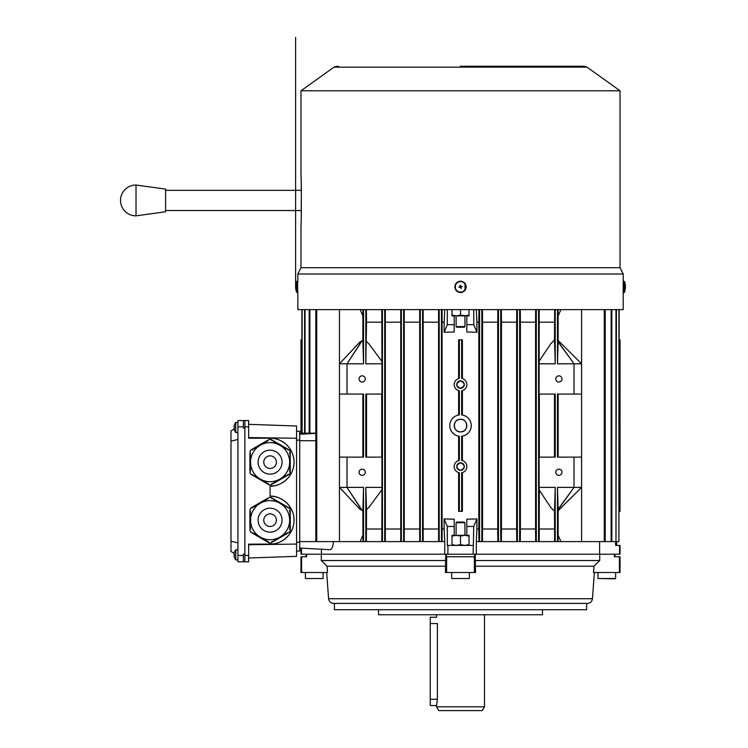 <?xml version="1.0" encoding="UTF-8"?>
<svg xmlns="http://www.w3.org/2000/svg" width="748" height="748" viewBox="0 0 748 748"><rect width="100%" height="100%" fill="white"/><g stroke="black" fill="none" stroke-linecap="round" stroke-linejoin="round"><path stroke-width="1.12" d="M234.096 426.93L234.442 426.93A8.022 6.947 90 0 0 234.423 427.482A8.022 6.947 90 0 0 234.442 428.034L234.096 428.417A8.181 8.181 0 0 0 234.442 430.016L234.442 430.016A8.181 8.181 0 0 1 234.096 428.417L234.096 428.034M251.908 474.746L267.101 483.741L267.419 483.189L268.504 483.825L268.195 484.367L269.046 484.863L271.122 484.863L271.991 484.367L271.674 483.816L274.17 483.105L273.861 482.554L274.946 481.927L275.264 482.469L276.358 481.843L276.04 481.291L278.546 480.581L278.228 480.038L279.322 479.403L279.63 479.954L281.5 478.14L281.818 478.692L283.688 476.878L284.006 477.43L285.091 476.794L284.782 476.252L285.867 475.625L286.185 476.167L288.055 474.363L288.373 474.905L289.224 474.41L290.261 472.614L290.261 471.614L289.635 471.614L289.635 470.352L290.261 470.352L290.261 469.099L289.635 469.099L289.635 467.837L290.261 467.837L290.261 466.574L289.635 466.574L289.635 465.312L290.261 465.312L290.261 464.05L289.635 464.05L289.635 462.788L290.261 462.788L290.261 461.525L289.635 461.525L289.635 460.263L290.261 460.263L290.261 459.01L289.635 459.01L290.261 453.961L289.635 453.961L289.635 452.699L290.261 452.699L290.261 451.708L289.224 449.913L288.363 449.417L288.045 449.959L286.185 448.155L285.867 448.697L284.773 448.071L285.091 447.519L283.997 446.893L283.679 447.435L281.809 445.63L281.5 446.182L280.406 445.546L280.715 445.004L279.63 444.368L279.313 444.92L277.443 443.106L277.125 443.658L276.04 443.022L276.349 442.479L273.852 441.759L274.17 441.217L271.664 440.507L271.982 439.955L271.122 439.459L269.046 439.459L267.41 441.133L267.092 440.591L268.28 440.123M270.084 481.712A19.551 19.551 0 0 0 289.635 462.161A19.551 19.551 0 0 0 270.084 442.62A19.551 19.551 0 0 0 250.543 462.161A19.551 19.551 0 0 0 270.084 481.712A19.551 19.551 0 0 0 289.635 462.161A19.551 19.551 0 0 0 270.084 442.62M270.084 455.859A6.302 6.302 0 0 0 263.782 462.161A6.302 6.302 0 0 0 270.084 468.463A6.302 6.302 0 0 0 276.395 462.161A6.302 6.302 0 0 0 270.084 455.859M267.092 440.591L252.899 448.791L253.207 449.333L252.123 449.969L251.805 449.417L250.945 449.913L249.907 451.708L250.543 453.971L249.907 453.971L250.103 452.708M249.907 453.971L249.907 470.361L250.543 470.361L249.907 472.614L250.945 474.41L253.217 474.989L252.899 475.541M290.074 452.699L290.261 453.961M290.261 455.223L290.261 456.486M290.261 457.748L290.261 459.01M290.261 460.263L290.261 461.525M290.261 462.788L290.261 464.05M290.261 465.312L290.261 466.574M290.261 467.837L290.261 469.099M290.261 470.352L290.074 471.614M288.27 449.576L287.269 448.781M271.889 440.123L273.076 440.591M274.17 441.217L275.255 441.853M276.349 442.479L277.443 443.106M278.536 443.742L279.63 444.368M280.715 445.004L281.809 445.63M282.903 446.266L283.997 446.893M285.091 447.519L286.185 448.155M251.898 449.585L252.899 448.791M250.103 471.623L249.907 470.361M268.289 484.199L267.101 483.741M271.898 484.199L273.076 483.732M288.27 474.737L287.279 475.532M286.185 476.167L285.091 476.794M284.006 477.43L282.912 478.056M281.818 478.692L280.724 479.318M279.63 479.954L278.546 480.581M277.452 481.207L276.358 481.843M275.264 482.469L274.17 483.105M264.914 441.853L265.222 442.395L266.316 441.769L265.998 441.217M262.726 443.115L263.044 443.658L264.137 443.031L263.82 442.479M260.538 444.377L260.856 444.92L261.95 444.293L261.632 443.742M258.359 445.64L258.677 446.182L259.762 445.556L259.453 445.004M256.171 446.893L256.489 447.444L257.583 446.808L257.265 446.266M253.993 448.155L254.301 448.707L255.395 448.071L255.077 447.528M249.907 456.495L250.543 456.495L250.543 455.233L249.907 455.233M249.907 459.01L250.543 459.01L250.543 457.748L249.907 457.748M249.907 461.535L250.543 461.535L250.543 460.272L249.907 460.272M249.907 464.059L250.543 464.059L250.543 462.797L249.907 462.797M249.907 466.584L250.543 466.584L250.543 465.321L249.907 465.321M249.907 469.099L250.543 469.099L250.543 467.837L249.907 467.837M255.087 476.803L255.405 476.252L254.311 475.625L253.993 476.167M257.275 478.066L257.583 477.514L256.499 476.887L256.181 477.43M259.453 479.318L259.771 478.776L258.677 478.15L258.359 478.692M261.641 480.581L261.959 480.038L260.865 479.412L260.547 479.954M263.829 481.843L264.137 481.301L263.044 480.665L262.735 481.216M266.007 483.105L266.325 482.563L265.231 481.927L264.914 482.479M305.399 578.522L323.052 578.522L305.399 578.522L305.399 572.51M436.551 706.813L484.48 706.813L482.292 710.6L438.739 710.6L436.551 706.813L436.551 705.551L430.25 705.551L430.25 617.278L436.551 617.278L436.551 614.753M436.551 705.551L437.402 699.249L437.402 623.58C436.477 615.445 436.477 615.445 437.402 623.58L430.25 623.58M378.544 609.714L378.544 614.753L542.487 614.753L542.487 609.714M334.403 603.402L334.403 609.714L586.628 609.714L586.628 603.402M592.444 598.727L328.587 598.727C329.045 601.598 330.728 603.159 333.617 603.402L587.414 603.402C590.303 603.159 591.986 601.598 592.444 598.727L594.361 572.51M475.298 560.533L475.578 572.51L445.443 572.51L445.733 554.221L446.406 554.221L446.406 556.746L474.625 556.746L474.625 554.221L475.298 554.221L475.298 560.533L599.718 560.533L599.718 554.221L614.996 554.221L614.996 556.746M306.026 556.746L306.026 554.221L321.313 554.221L321.313 560.533L327.054 566.208L445.471 566.208M327.054 566.208L327.521 572.51L300.986 572.51L300.986 556.746L306.671 556.746L306.671 554.221M619.438 556.746L620.045 556.746L620.045 572.51L619.438 572.51L619.438 556.746L614.351 556.746L614.351 554.221M446.64 572.51L446.64 556.746M474.391 572.51L474.391 556.746M301.594 572.51L301.594 556.746M619.438 572.51L593.51 572.51L593.977 566.208L599.718 560.533M475.56 566.208L593.977 566.208M442.087 309.569L442.087 541.608L444.733 541.608L444.733 554.221L321.425 554.221L321.425 549.219L329.933 549.668L299.724 548.078L300.986 548.153L300.986 554.221L620.045 554.221L620.045 545.395L619.55 545.395L619.55 554.221M321.313 560.533L445.733 560.533M251.908 532.754L267.101 541.748L267.419 541.206L268.504 541.832L268.195 542.375L269.046 542.87L271.122 542.87L271.991 542.375L271.674 541.832L272.768 541.197L273.076 541.748L274.946 539.934L275.264 540.486L277.134 538.672L277.452 539.224L278.546 538.588L278.228 538.046L279.322 537.419L279.63 537.962L281.5 536.157L281.818 536.699L282.912 536.073L282.594 535.521L283.688 534.895L284.006 535.437L285.867 533.633L286.185 534.175L287.279 533.548L286.961 532.997L289.224 532.426L290.261 530.622L290.261 529.631L289.635 529.631L289.635 528.369L290.261 528.369L290.261 527.106L289.635 527.106L289.635 525.844L290.261 525.844L290.261 524.582L289.635 524.582L289.635 523.32L290.261 523.32L290.261 522.057L289.635 522.057L289.635 520.804L290.261 520.804L290.261 519.542L289.635 519.542L289.635 518.28L290.261 518.28L290.261 517.018L289.635 517.018L290.261 511.969L289.635 511.969L289.635 510.716L290.261 510.716L290.261 509.725L289.224 507.92L288.363 507.425L288.045 507.976L286.185 506.162L285.867 506.714L283.997 504.9L283.679 505.452L282.585 504.816L282.903 504.274L281.809 503.647L281.5 504.189L279.63 502.385L279.313 502.927L278.219 502.301L278.536 501.749L277.443 501.123L277.125 501.665L276.04 501.038L276.349 500.487L273.852 499.776L274.17 499.225L271.664 498.514L271.982 497.972L271.122 497.476L269.046 497.476L267.41 499.15L267.092 498.598L268.28 498.131M270.084 539.719A19.551 19.551 0 0 0 289.635 520.169A19.551 19.551 0 0 0 270.084 500.627A19.551 19.551 0 0 0 250.543 520.169A19.551 19.551 0 0 0 270.084 539.719A19.551 19.551 0 0 0 289.635 520.169A19.551 19.551 0 0 0 270.084 500.627M270.084 513.867A6.302 6.302 0 0 0 263.782 520.169A6.302 6.302 0 0 0 270.084 526.48A6.302 6.302 0 0 0 276.395 520.169A6.302 6.302 0 0 0 270.084 513.867M267.092 498.598L252.899 506.798L253.207 507.35L252.123 507.976L251.805 507.434L250.945 507.92L249.907 509.725L250.543 511.978L249.907 511.978L250.103 510.716M249.907 511.978L249.907 528.378L250.543 528.378L249.907 530.622L250.945 532.426L253.217 533.006L252.899 533.548M290.074 510.716L290.261 511.969M290.261 513.231L290.261 514.493M290.261 515.755L290.261 517.018M290.261 518.28L290.261 519.542M290.261 520.804L290.261 522.057M290.261 523.32L290.261 524.582M290.261 525.844L290.261 527.106M290.261 528.369L290.074 529.631M288.27 507.593L287.269 506.798M271.889 498.131L273.076 498.598M274.17 499.225L275.255 499.86M276.349 500.487L277.443 501.123M278.536 501.749L279.63 502.385M280.715 503.011L281.809 503.647M282.903 504.274L283.997 504.9M285.091 505.536L286.185 506.162M251.898 507.593L252.899 506.798M250.103 529.631L249.907 528.378M268.289 542.207L267.101 541.748M271.898 542.207L273.076 541.748M288.27 532.754L287.279 533.548M286.185 534.175L285.091 534.811M284.006 535.437L282.912 536.073M281.818 536.699L280.724 537.326M279.63 537.962L278.546 538.588M277.452 539.224L276.358 539.85M275.264 540.486L274.17 541.113M264.914 499.86L265.222 500.412L266.316 499.776L265.998 499.234M262.726 501.123L263.044 501.674L264.137 501.038L263.82 500.496M260.538 502.385L260.856 502.927L261.95 502.301L261.632 501.758M258.359 503.647L258.677 504.189L259.762 503.563L259.453 503.011M256.171 504.909L256.489 505.452L257.583 504.825L257.265 504.274M253.993 506.172L254.301 506.714L255.395 506.087L255.077 505.536M249.907 514.502L250.543 514.502L250.543 513.24L249.907 513.24M249.907 517.027L250.543 517.027L250.543 515.765L249.907 515.765M249.907 519.542L250.543 519.542L250.543 518.289L249.907 518.289M249.907 522.067L250.543 522.067L250.543 520.804L249.907 520.804M249.907 524.591L250.543 524.591L250.543 523.329L249.907 523.329M249.907 527.116L250.543 527.116L250.543 525.853L249.907 525.853M255.087 534.811L255.405 534.268L254.311 533.633L253.993 534.184M257.275 536.073L257.583 535.531L256.499 534.895L256.181 535.446M259.453 537.335L259.771 536.784L258.677 536.157L258.359 536.699M261.641 538.597L261.959 538.046L260.865 537.419L260.547 537.962M263.829 539.86L264.137 539.308L263.044 538.682L262.735 539.224M266.007 541.122L266.325 540.57L265.231 539.944L264.914 540.486M243.352 561.785L248.645 561.785L248.645 544.133L270.084 544.133A23.964 23.964 0 0 0 294.048 520.169A23.964 23.964 0 0 0 270.084 496.214L270.084 486.125A23.964 23.964 0 0 0 294.048 462.161A23.964 23.964 0 0 0 270.084 438.197L248.645 438.197L248.645 420.544L243.352 420.544L243.352 428.108L244.867 428.108L244.867 554.221L243.352 554.221L243.352 561.785L237.929 561.785L237.929 420.544L243.352 420.544M237.929 542.87L230.992 541.215L230.992 551.482L234.18 553.324M230.992 541.215L230.992 441.124L237.929 439.459M230.992 441.124L230.992 430.857L234.18 429.015M297.62 290.018L297.62 283.716M300.986 226.373L300.986 267.7L620.045 267.7L623.196 274.002L297.835 274.002L297.835 283.127M620.045 90.788L587.04 67.161L333.991 67.161L300.986 90.788L620.045 90.788L620.045 267.7M605.216 309.616L623.196 309.616L623.196 274.002M384.724 309.616L536.307 309.616M538.579 309.616L604.281 309.616M464.985 290.327L465.097 283.548L464.994 290.327M297.835 290.692L297.835 309.616L315.815 309.616M316.75 309.616L382.452 309.616M455.364 284.539L455.457 289.401M301.285 200.436L301.285 216.294C300.948 229.309 300.967 229.309 301.322 216.294C300.948 229.309 300.967 229.309 301.322 216.294L301.322 184.765C300.967 171.75 300.948 171.75 301.285 184.765C300.967 171.75 300.948 171.75 301.285 184.765L301.285 190.347L165.598 190.347M300.986 174.677L300.986 90.788M136.005 186.299L136.014 185.027L165.589 189.094L165.607 200.436L165.589 211.778L136.014 215.845A15.409 15.409 90 0 1 135.93 215.845A15.409 15.409 0 0 0 136.014 215.845L136.014 185.027A15.409 15.409 0 0 0 120.522 200.436A15.409 15.409 0 0 0 135.93 215.845M457.215 522.067L463.816 522.067M464.368 522.693L456.663 522.693M451.689 578.522L469.342 578.522L451.689 578.522L451.689 572.51M461.927 292.346A5.657 5.657 0 0 0 465.985 285.456A5.657 5.657 0 0 0 459.104 281.398A5.657 5.657 0 0 0 455.036 288.279A5.657 5.657 0 0 0 461.927 292.346M460.067 285.147L461.011 286.634A0.552 0.552 0 0 0 460.974 286.559L462.283 286.606L460.824 287.297L461.142 288.541L460.011 287.101A0.552 0.552 0 0 0 460.057 287.185L458.748 287.129L459.983 286.811L460.067 285.147M615.632 545.114L616.633 544.638L616.633 541.608M237.929 422.433L235.76 422.433L235.76 432.522L237.929 432.522M234.096 426.547A8.181 8.181 0 0 1 234.442 424.948L234.442 424.948A8.181 8.181 0 0 0 234.096 426.547M623.411 281.398L623.411 292.346M624.664 287.344L625.375 287.494L625.375 285.1L624.664 281.641L623.411 281.211M625.412 286.334L624.664 286.334M625.375 286.241L625.375 288.635L625.412 287.176L624.664 287.176L625.412 287.176M624.664 286.755L625.412 286.923L624.664 286.923M624.664 281.8L624.664 292.103L625.412 287.326M625.412 286.858L625.393 287.4M624.664 285.689L625.375 285.11M624.664 287.952L625.375 288.541M624.664 288.045L625.375 288.635M460.516 431.895A6.302 6.302 0 0 1 454.214 425.593A6.302 6.302 0 0 1 460.516 419.282A6.302 6.302 0 0 1 466.817 425.593A6.302 6.302 0 0 1 460.516 431.895C452.381 432.288 452.381 418.899 460.516 419.282C468.641 418.889 468.669 432.279 460.516 431.895M460.516 388.39A3.787 3.787 0 0 1 456.729 384.603A3.787 3.787 0 0 1 460.516 380.816A3.787 3.787 0 0 1 464.302 384.603A3.787 3.787 0 0 1 460.516 388.39C455.635 385.865 455.635 383.341 460.516 380.816C465.396 383.341 465.396 385.865 460.516 388.39M460.516 470.361A3.787 3.787 0 0 1 456.729 466.574A3.787 3.787 0 0 1 460.516 462.797A3.787 3.787 0 0 1 464.302 466.574A3.787 3.787 0 0 1 460.516 470.361C455.635 467.837 455.635 465.312 460.516 462.797C465.396 465.312 465.396 467.837 460.516 470.361M561.982 378.927A3.104 3.104 0 0 1 558.878 382.032A3.104 3.104 0 0 1 555.783 378.927A3.104 3.104 0 0 1 558.878 375.833A3.104 3.104 0 0 1 561.982 378.927M365.248 378.927A3.104 3.104 0 0 1 362.144 382.032A3.104 3.104 0 0 1 359.049 378.927A3.104 3.104 0 0 1 362.144 375.833A3.104 3.104 0 0 1 365.248 378.927M561.982 472.25A3.104 3.104 0 0 1 558.878 475.354A3.104 3.104 0 0 1 555.783 472.25A3.104 3.104 0 0 1 558.878 469.155A3.104 3.104 0 0 1 561.982 472.25M365.248 472.25A3.104 3.104 0 0 1 362.144 475.354A3.104 3.104 0 0 1 359.049 472.25A3.104 3.104 0 0 1 362.144 469.155A3.104 3.104 0 0 1 365.248 472.25M458.627 472.596L458.627 511.342L459.356 511.342L459.356 472.773A6.302 6.302 0 0 1 459.356 460.375L459.356 436.243A10.715 10.715 0 0 1 459.356 414.934L459.356 390.802A6.302 6.302 0 0 1 459.356 378.404L459.356 339.835L458.627 339.835L458.627 378.591M458.627 415.037L458.627 390.615M462.404 378.591L462.404 339.835L461.666 339.835L461.666 378.404A6.302 6.302 0 0 1 461.666 390.802L461.666 414.934A10.715 10.715 0 0 1 461.666 436.243L461.666 460.375A6.302 6.302 0 0 1 461.666 472.773L461.666 511.342L462.404 511.342L462.404 472.596M462.404 460.562L462.404 436.14M458.627 460.562L458.627 436.14M462.404 415.037L462.404 390.615M461.666 511.342L459.356 511.342M461.666 339.835L459.356 339.835M466.817 526.48L466.817 519.196L476.887 518.916L473.746 526.48L466.817 526.48L466.817 535.306L464.77 535.306L469.024 536.064L469.024 535.306L466.817 535.306M469.024 545.395L469.024 535.306M473.746 526.48L473.129 554.221M454.214 526.48L447.285 526.48L444.134 518.916L454.214 519.196L454.214 535.306L451.998 535.306L451.998 545.395M473.129 545.395L447.285 545.395L447.285 526.48M599.606 541.608L599.606 554.221L476.289 554.221L476.289 541.608L478.935 541.608L478.823 529.004L476.906 529.004L476.906 518.916M558.073 541.608L560.907 541.608L558.148 535.25L558.073 541.608L557.494 541.608L557.494 487.387L558.148 510.716L581.579 487.387L581.579 363.799L558.148 340.462L557.494 363.799L557.494 309.616M538.579 541.608L536.307 541.608L536.307 309.569L538.579 309.569L538.579 541.608L554.661 541.608L554.492 511.305L550.565 507.125L539.149 489.959L539.093 457.122L555.222 457.122L555.222 394.065L539.093 394.065L539.215 309.569M520.402 529.004L520.29 541.608L535.671 541.608L535.568 529.004L520.402 529.004L520.402 322.182L535.568 322.182L535.568 529.004M501.478 529.004L501.366 541.608L516.765 541.608L516.653 529.004L501.478 529.004L501.478 322.182L516.653 322.182L516.653 529.004M482.563 529.004L482.441 541.608L497.85 541.608L497.738 529.004L482.563 529.004L482.563 322.182L497.738 322.182L497.738 529.004M423.181 309.569L423.181 541.608L438.58 541.608L438.58 309.569M404.266 309.569L404.266 541.608L419.665 541.608L419.665 309.569M385.351 309.569L385.351 541.608L400.741 541.608L400.741 309.569M365.809 487.387L365.809 541.608L381.817 541.608L381.938 487.387L365.809 487.387L366.539 509.566L369.288 506.91L381.714 490.034M316.75 541.608L315.815 541.608L315.815 309.569L316.75 309.569L316.75 541.608L362.958 541.608L362.883 510.716L360.05 509.313L339.452 487.387L339.452 394.065L363.537 394.065L363.537 457.122L339.452 457.122M329.933 549.668C331.906 549.406 333.066 546.723 333.421 541.608M451.998 309.616L451.998 315.871L451.998 315.114L456.261 315.871L460.516 315.114L466.817 315.871L466.817 324.697L473.746 324.697L476.887 332.271L476.906 322.182L478.823 322.182L478.823 529.004M476.906 332.271L466.817 331.99L466.817 324.697M444.134 332.271L447.285 324.697L454.214 324.697L454.214 331.99L444.134 332.271L444.116 322.182L442.208 322.182M442.208 529.004L444.116 529.004L444.733 541.608M444.116 518.916L444.116 529.004M476.289 541.608L476.906 529.004M619.55 545.395L615.632 545.395L616.633 544.638M615.632 545.395L615.632 541.608M301.481 548.172L301.481 554.221M466.817 315.871L469.024 315.871L469.024 309.616M473.746 309.616L473.746 324.697M454.214 324.697L454.214 315.871L464.77 315.871L469.024 315.114L469.024 315.871M451.998 315.871L454.214 315.871M447.285 324.697L447.285 309.616M476.906 322.182L476.289 309.569M478.935 309.569L478.823 322.182M444.733 309.569L444.116 322.182M315.815 433.157L301.893 433.157L301.893 309.616L301.893 339.835L300.986 339.835L300.986 434.186L299.724 434.251L315.815 433.41M365.809 309.616L365.809 363.799L381.938 363.799L381.817 309.569M381.938 363.799L381.938 394.065L365.809 394.065L365.809 457.122L381.938 457.122L381.938 487.387M381.714 457.122L381.714 394.065M381.817 541.608L382.452 541.608L382.452 309.569L384.724 309.569L384.724 541.608L385.351 541.608M365.809 363.799L366.539 322.182L381.714 322.182M366.539 341.612L369.288 344.276L381.714 361.153M366.539 322.182L366.37 309.569M339.452 309.616L339.452 363.799L360.05 341.873L362.883 340.462L362.883 315.927L360.125 309.569M362.883 340.462L363.537 363.799L363.537 309.616M362.958 309.569L362.883 315.927M539.215 541.608L539.317 490.239M539.317 457.122L539.317 394.065M560.907 541.608L604.281 541.608L604.281 309.569L605.216 309.569L605.216 541.608L611.153 541.608L611.153 309.616M539.317 360.938L550.565 344.052L554.492 339.882L554.661 309.569M539.317 322.182L554.492 322.182M539.093 363.799L555.222 363.799L554.492 339.882M555.222 363.799L555.222 309.616M558.148 340.462L558.148 315.927L560.907 309.569M558.073 309.569L558.148 315.927M557.494 363.799L581.579 363.799L581.579 309.616M366.37 541.608L366.539 509.566M366.539 529.004L381.714 529.004M365.809 541.608L363.537 541.608L363.537 487.387L362.883 510.716M363.537 541.608L362.958 541.608M339.452 541.608L339.452 487.387L360.05 509.313M360.125 541.608L362.883 535.25M539.317 529.004L554.492 529.004M554.492 511.305L555.222 487.387L539.093 487.387M554.661 541.608L555.222 541.608L555.222 487.387M558.148 535.25L558.148 510.716M581.579 541.608L581.579 487.387L557.494 487.387M404.378 529.004L419.544 529.004M404.378 322.182L419.544 322.182M482.563 322.182L482.441 309.569M497.85 309.569L497.738 322.182M520.402 322.182L520.29 309.569M535.671 309.569L535.568 322.182M516.765 309.569L516.653 322.182M501.478 322.182L501.366 309.569M554.492 457.122L554.492 394.065M366.539 457.122L366.539 394.065M423.293 529.004L438.468 529.004M423.293 322.182L438.468 322.182M385.463 529.004L400.629 529.004M385.463 322.182L400.629 322.182M382.452 541.608L384.724 541.608M400.741 541.608L404.266 541.608M401.367 541.608L401.367 309.616M403.639 541.608L403.639 309.616M438.58 541.608L442.087 541.608M439.198 541.608L439.198 309.616M441.47 541.608L441.47 309.616M362.883 457.122L362.883 394.065M339.452 394.065L339.452 363.799L363.537 363.799M361.396 341.584L347.016 363.799L347.016 394.065M363.537 487.387L347.016 487.387L347.016 457.122M501.366 541.608L500.739 541.608L500.739 309.616M500.739 541.608L497.85 541.608M498.477 541.608L498.477 309.616M536.307 541.608L535.671 541.608M520.29 541.608L519.664 541.608L519.664 309.616M519.664 541.608L516.765 541.608M517.392 541.608L517.392 309.616M482.441 541.608L481.824 541.608L481.824 309.616M481.824 541.608L478.935 541.608M479.562 541.608L479.562 309.616M558.064 509.313L574.015 487.387L574.015 457.122L557.494 457.122L557.494 394.065L581.579 394.065M558.148 457.122L558.148 394.065M555.222 541.608L557.494 541.608M558.064 341.873L574.015 363.799L574.015 394.065M611.153 541.608L615.978 541.608L615.978 309.616M615.978 541.608L616.427 309.616M604.281 541.608L605.216 541.608M611.836 541.608L611.836 309.616M616.427 541.608L618.914 541.608L618.914 309.616M618.914 541.608L619.138 309.616M419.665 541.608L420.283 541.608L420.283 309.616M420.283 541.608L422.555 541.608L422.555 309.616M422.555 541.608L423.181 541.608M581.579 457.122L574.015 457.122M361.396 509.603L347.016 487.387L339.452 487.387M305.053 433.157L305.053 309.616M304.595 433.157L304.595 309.616M302.117 433.157L302.117 309.616M309.878 433.157L309.878 309.616M309.195 433.157L309.195 309.616M619.138 339.835L620.045 339.835L620.036 511.342L620.045 339.835M619.138 511.342L620.036 511.342M447.902 545.395L447.902 554.221M539.149 489.959L550.565 507.125M581.579 487.387L558.13 510.65M574.015 487.387L558.101 509.603M381.882 489.772L369.288 506.91M347.016 487.387L362.331 510.65M539.149 361.219L550.565 344.052M563.001 345.249L558.13 340.527M574.015 363.799L558.101 341.584M381.882 361.406L369.288 344.276M339.452 363.799L360.05 341.873M347.016 363.799L362.331 340.527M460.516 309.616L460.516 315.114M234.096 554.296L234.442 554.296A8.022 6.947 90 0 0 234.423 554.857A8.022 6.947 90 0 0 234.442 555.409L234.096 555.783A8.181 8.181 0 0 0 234.442 557.382L234.442 557.382A8.181 8.181 0 0 1 234.096 555.783L234.096 555.409M237.929 549.808L235.76 549.808L235.76 559.897L237.929 559.897M234.096 553.922A8.181 8.181 0 0 1 234.442 552.323L234.442 552.323A8.181 8.181 0 0 0 234.096 553.922M297.62 292.346L297.62 281.398M296.367 285.783L295.656 285.1L295.619 286.334L295.619 37.4L295.619 286.063L296.367 281.8M295.628 286.334L296.367 286.559L295.619 286.559M296.367 286.391L295.656 286.241L295.656 288.635L295.619 287.176L296.367 287.176L295.619 287.307M295.619 287.251L296.367 292.103L296.367 281.641L296.965 281.398M295.656 287.494L295.656 285.194M296.367 286.98L295.619 286.811L296.367 286.811M296.367 285.689L295.656 285.1M296.367 288.045L295.656 288.635M615.632 578.522L597.979 578.522L614.996 578.812L615.632 578.522L615.632 572.51M464.012 327.222L457.019 327.222M456.439 326.596L464.592 326.596M456.729 522.067L456.102 522.693L456.102 535.306L460.516 536.064L460.516 544.638L464.77 545.395L469.024 544.638M451.998 535.306L451.998 536.064L456.261 535.306L464.929 535.306L464.929 522.693L464.302 522.067M451.998 544.638L456.261 545.395L460.516 544.638M460.516 536.064L464.77 535.306M454.214 535.306L456.261 535.306M248.645 558.008L296.573 556.334L296.573 426.005L248.645 424.331M244.867 561.785L244.867 420.544M296.573 438.263L248.645 437.571M270.084 438.197C277.097 437.234 293.721 444.424 294.048 462.161C293.721 479.898 277.097 487.088 270.084 486.125M270.084 496.214C277.097 495.251 293.721 502.441 294.048 520.169C293.721 537.905 277.097 545.096 270.084 544.133M296.573 544.067L248.645 544.768M296.573 431.269L299.724 431.269L299.724 551.07L296.573 551.07L299.724 551.07M270.084 474.139A11.977 11.977 0 0 0 282.071 462.161A11.977 11.977 0 0 0 270.084 450.184A11.977 11.977 0 0 0 258.107 462.161A11.977 11.977 0 0 0 270.084 474.139M437.402 699.249L430.25 699.249M270.084 532.155A11.977 11.977 0 0 0 282.071 520.169A11.977 11.977 0 0 0 270.084 508.191A11.977 11.977 0 0 0 258.107 520.169A11.977 11.977 0 0 0 270.084 532.155M237.929 555.484L243.352 555.484M237.929 426.856L243.352 426.856M461.825 291.935A5.236 5.236 0 0 0 465.583 285.558A5.236 5.236 0 0 0 459.207 281.8A5.236 5.236 0 0 0 455.448 288.176A5.236 5.236 0 0 0 461.825 291.935M624.066 281.398L624.066 292.524L624.664 291.935M623.411 292.524L624.066 292.346M315.815 440.722L299.724 440.722M315.815 541.608L299.724 541.608M296.965 292.346L296.965 281.211L297.62 281.211M296.367 291.935L297.62 292.524M296.367 287.4L295.619 287.4M244.867 555.484L248.645 555.484M244.867 426.856L248.645 426.856M299.724 440.095L296.573 440.095M299.724 542.244L296.573 542.244M235.76 422.433A8.2 8.2 0 0 0 234.423 424.939A8.2 8.2 0 0 1 235.76 422.433M323.052 572.51L323.052 578.522M328.587 598.727L326.67 572.51M484.48 706.813L484.48 614.753M587.04 67.161L584.104 66.217L582.196 66.591M460.272 66.217L584.104 66.217M333.991 67.161L336.927 66.217L338.825 66.591M300.986 267.7L297.835 274.002M165.598 210.525L301.322 210.525M469.342 572.51L469.342 578.522M234.423 430.025A8.2 8.2 0 0 0 235.76 432.522M234.423 557.391A8.2 8.2 0 0 0 235.76 559.897A8.2 8.2 0 0 1 234.423 557.391M235.76 549.808A8.2 8.2 0 0 0 234.423 552.314M295.619 286.858L295.619 287.587M597.979 572.51L597.979 578.522M456.729 327.222L456.102 326.596L456.102 315.871M464.302 327.222L464.929 326.596L464.929 315.871"/></g></svg>
